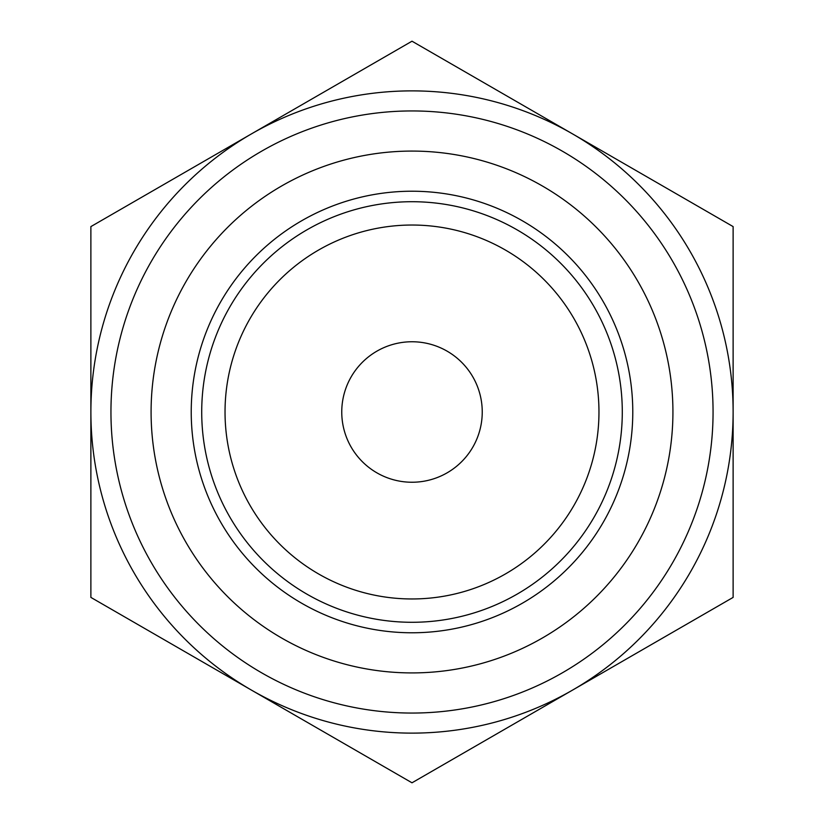 <?xml version="1.0" encoding="UTF-8"?>
<svg xmlns="http://www.w3.org/2000/svg" width="824" height="824" viewBox="0 0 824 824"><rect width="100%" height="100%" fill="white"/><g stroke="black" fill="none" stroke-linecap="round" stroke-linejoin="round"><path stroke-width="1.24" d="M90.877 597.4L90.877 226.6L412 41.2L733.123 226.6L733.123 597.4L412 782.8L90.877 597.4M251.444 690.1A321.123 321.123 0 0 1 251.444 133.9A321.123 321.123 0 0 1 733.123 412A321.123 321.123 0 0 1 251.444 690.1M225.034 412A186.966 186.966 0 0 1 505.483 250.084A186.966 186.966 0 0 1 505.483 573.916A186.966 186.966 0 0 1 225.034 412M201.715 412A210.285 210.285 0 0 1 517.142 229.886A210.285 210.285 0 0 1 517.142 594.114A210.285 210.285 0 0 1 201.715 412M341.754 412A70.246 70.246 0 0 1 447.123 351.168A70.246 70.246 0 0 1 447.123 472.832A70.246 70.246 0 0 1 341.754 412M110.952 412A301.048 301.048 0 0 1 562.524 151.276A301.048 301.048 0 0 1 562.524 672.724A301.048 301.048 0 0 1 110.952 412M151.091 412A260.909 260.909 0 0 1 542.46 186.039A260.909 260.909 0 0 1 542.46 637.961A260.909 260.909 0 0 1 151.091 412M191.23 412A220.77 220.77 0 0 1 522.385 220.801A220.77 220.77 0 0 1 522.385 603.199A220.77 220.77 0 0 1 191.23 412"/></g></svg>
